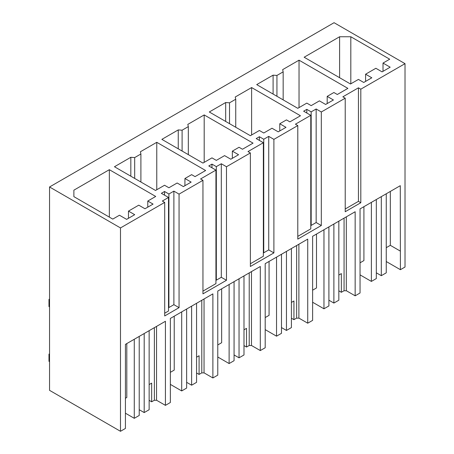 <?xml version="1.0" encoding="UTF-8"?>
<svg xmlns="http://www.w3.org/2000/svg" width="454" height="454" viewBox="0 0 454 454"><rect width="100%" height="100%" fill="white"/><g stroke="black" fill="none" stroke-linecap="round" stroke-linejoin="round"><path stroke-width="0.68" d="M120.486 431.3L125.423 428.451L125.423 344.37L165.421 321.279L165.421 405.36L167.912 403.924L170.358 402.511L170.358 318.43L212.886 293.874L212.886 377.955L217.778 375.129L217.778 291.054L260.307 266.498L260.307 350.573L262.752 349.166L265.198 347.753L265.198 263.672L307.727 239.122L307.727 323.197L312.619 320.371L312.619 236.296L355.153 211.74L355.153 295.821L360.045 292.995L360.045 208.914L400.286 185.68L400.4 269.693L405.019 267.026L405.019 63.662L334.07 22.7L49.543 186.974L49.543 390.338L120.486 431.3L120.486 227.931L49.543 186.974M405.019 63.662L360.811 89.183L358.439 87.815L342.844 96.821L345.216 98.189L321.319 111.985L316.149 108.994L311.172 111.871L306.813 109.357L303.63 111.196L310.786 115.327L295.418 124.197L297.79 125.565L273.898 139.361L268.728 136.376L263.751 139.247L259.393 136.733L256.204 138.572L263.36 142.709L247.998 151.579L250.37 152.947L226.478 166.737L221.308 163.752L216.325 166.629L211.973 164.115L208.783 165.954L215.939 170.085L200.577 178.955L202.949 180.323L179.058 194.119L173.882 191.134L168.905 194.006L164.547 191.492L161.363 193.33L168.519 197.462L162.328 201.037L164.7 202.41L120.486 227.931M153.066 204.096L147.777 201.037L155.711 196.457L109.346 169.688L73.877 190.169L73.877 196.639L112.768 219.095L119.459 215.23L126.615 219.361L134.707 214.691L128.482 211.099L138.754 205.168L144.979 208.766L153.066 204.096M299.033 60.178L282.66 69.632L283.165 71.851L276.94 75.443L273.092 75.154L256.714 84.609L297.79 108.319L306.813 103.109L311.172 105.629L319.417 100.867L325.643 104.46L333.418 99.971L327.192 96.379L333.883 92.514L337.311 94.489L347.889 88.382L299.033 60.178L299.033 107.604M130.826 157.288L134.679 157.583L140.899 153.991L140.394 151.767L156.772 142.312L205.622 170.517L195.044 176.623L191.622 174.648L184.926 178.513L191.151 182.105L183.376 186.594L177.151 183.002L168.905 187.763L164.547 185.249L155.523 190.459L114.453 166.743L130.826 157.288L130.826 176.197M178.252 129.912L161.874 139.367L202.949 163.077L211.973 157.867L216.325 160.387L224.577 155.62L230.797 159.218L238.571 154.729L232.352 151.131L239.042 147.272L242.464 149.247L253.043 143.135L204.192 114.93L187.814 124.385L188.319 126.609L182.099 130.202L178.252 129.912L178.252 148.821M251.612 87.554L235.234 97.008L235.745 99.233L229.52 102.825L225.672 102.53L209.294 111.985L250.37 135.701L259.393 130.491L263.751 133.005L271.997 128.244L278.223 131.836L285.997 127.347L279.772 123.755L286.463 119.89L289.885 121.865L300.469 115.759L251.612 87.554L251.612 134.98M382.086 71.868L390.173 67.198L383.017 63.066L389.708 59.207L350.811 36.751L339.609 36.751L304.14 57.227L350.499 83.996L358.439 79.416L363.728 82.469L371.815 77.799L365.595 74.206L375.861 68.276L382.086 71.868M360.811 89.183L360.811 202.728L358.439 201.355L345.216 208.993M345.216 98.189L345.216 211.729L360.811 202.728M321.319 111.985L321.319 225.524L316.149 222.539L311.172 225.411L310.786 225.19M297.79 125.565L297.79 239.11L321.319 225.524M273.898 139.361L273.898 252.901L268.728 249.916L263.751 252.793L263.36 252.566M250.37 152.947L250.37 266.487L273.898 252.901M226.478 166.737L226.478 280.283L221.308 277.298L216.325 280.169L215.939 279.948M202.949 180.323L202.949 293.863L226.478 280.283M179.058 194.119L179.058 307.659L173.882 304.674L168.905 307.545L168.519 307.324M164.7 202.41L164.7 315.95L179.058 307.659M400.4 269.693L386.252 261.527M358.439 87.815L358.439 201.355M350.811 36.751L350.811 83.82M383.017 63.066L383.017 71.329M365.595 74.206L365.595 81.391M339.609 36.751L339.609 77.708M355.153 295.821L346.311 290.713A6.163 3.558 180 0 1 344.064 290.719L341.351 292.285L338.832 290.832M400.286 251.073L390.332 245.325L390.332 191.429M386.252 247.68L390.332 245.325M376.326 272.814L381.309 275.686L386.252 272.831L386.252 193.784M381.309 275.686L381.309 196.639M371.383 202.371L371.383 281.418L376.326 278.563L376.326 199.516M371.383 281.418L360.045 274.869M363.915 206.684L363.915 260.579L360.045 262.815M168.519 197.462L168.519 311.007L164.7 313.209M165.421 405.36L156.551 400.235L156.551 326.403M156.551 400.235A6.163 3.558 180 0 1 154.377 400.235L151.664 401.801L149.145 400.343M174.228 316.194L174.228 370.089L170.358 372.325M149.145 330.677L149.145 409.724L144.196 412.578L139.219 409.707M144.196 412.578L144.196 333.531M134.276 339.263L134.276 418.31L139.219 415.455L139.219 336.408M134.276 418.31L125.423 413.202M126.808 343.576L126.808 397.471L125.423 398.272M147.777 201.037L147.777 207.149M128.482 211.099L128.482 218.283M73.877 190.169L73.877 196.639M109.346 169.688L109.346 217.12M149.145 384.572L151.664 383.119L151.664 401.801M154.377 400.235L154.377 327.657M283.165 71.851L283.165 99.88M310.786 115.327L310.786 228.867L297.79 236.369M306.813 109.357L306.813 113.035M311.172 111.871L311.172 225.411M316.149 108.994L316.149 222.539M327.192 96.379L327.192 103.563M273.092 75.154L273.092 94.063M276.94 75.443L276.94 96.282M307.727 323.197L298.885 318.089A6.163 3.558 180 0 1 296.644 318.101L293.931 319.667L291.411 318.209M346.311 290.713L346.311 216.847M323.963 229.747L323.963 308.794L328.906 305.939L328.906 226.892M338.832 221.16L338.832 300.207L333.883 303.068L328.906 300.19M333.883 303.068L333.883 224.021M316.495 234.06L316.495 287.955L312.619 290.191M338.832 275.056L341.351 273.603L341.351 292.285M344.064 290.719L344.064 218.141M323.963 308.794L312.619 302.25M235.745 99.233L235.745 127.256M263.36 142.709L263.36 256.249L250.37 263.751M259.393 136.733L259.393 140.417M263.751 139.247L263.751 252.793M268.728 136.376L268.728 249.916M279.772 123.755L279.772 130.939M225.672 102.53L225.672 121.439M229.52 102.825L229.52 123.664M260.307 350.573L251.465 345.471A6.163 3.558 180 0 1 249.223 345.477L246.511 347.043L243.991 345.59M298.885 318.089L298.885 244.224M276.537 257.129L276.537 336.176L281.486 333.321L281.486 254.268M291.411 248.542L291.411 327.589L286.463 330.444L281.486 327.572M286.463 330.444L286.463 251.397M269.069 261.436L269.069 315.337L265.198 317.567M291.411 302.438L293.931 300.979L293.931 319.667M296.644 318.101L296.644 245.518M276.537 336.176L265.198 329.627M204.192 114.93L204.192 162.362M188.319 126.609L188.319 154.638M215.939 170.085L215.939 283.625L202.949 291.127M211.973 164.115L211.973 167.793M216.325 166.629L216.325 280.169M221.308 163.752L221.308 277.298M232.352 151.131L232.352 158.321M182.099 130.202L182.099 151.04M212.886 377.955L204.045 372.848A6.163 3.558 180 0 1 201.797 372.859L199.09 374.425L196.565 372.967M251.465 345.471L251.465 271.606M229.117 284.505L229.117 363.552L234.065 360.697L234.065 281.65M243.991 275.918L243.991 354.966L239.042 357.82L234.065 354.949M239.042 357.82L239.042 278.773M221.648 288.818L221.648 342.713L217.778 344.949M243.991 329.814L246.511 328.361L246.511 347.043M249.223 345.477L249.223 272.899M229.117 363.552L217.778 357.003M156.772 142.312L156.772 189.738M140.899 153.991L140.899 182.014M164.547 191.492L164.547 195.175M168.905 194.006L168.905 307.545M173.882 191.134L173.882 304.674M184.926 178.513L184.926 185.697M134.679 157.583L134.679 178.422M204.045 372.848L204.045 298.982M181.696 311.887L181.696 390.934L186.639 388.074L186.639 309.026M196.565 303.3L196.565 382.347L191.622 385.202L186.639 382.325M191.622 385.202L191.622 306.155M196.565 357.196L199.09 355.737L199.09 374.425M201.797 372.859L201.797 300.276M181.696 390.934L170.358 384.385M49.543 306.91L48.981 306.586L48.981 299.402L49.543 299.078M49.543 354.483L48.981 354.16L48.981 361.344L49.543 361.668M49.543 353.836L48.981 354.16M48.981 299.402L49.543 299.725"/></g></svg>
